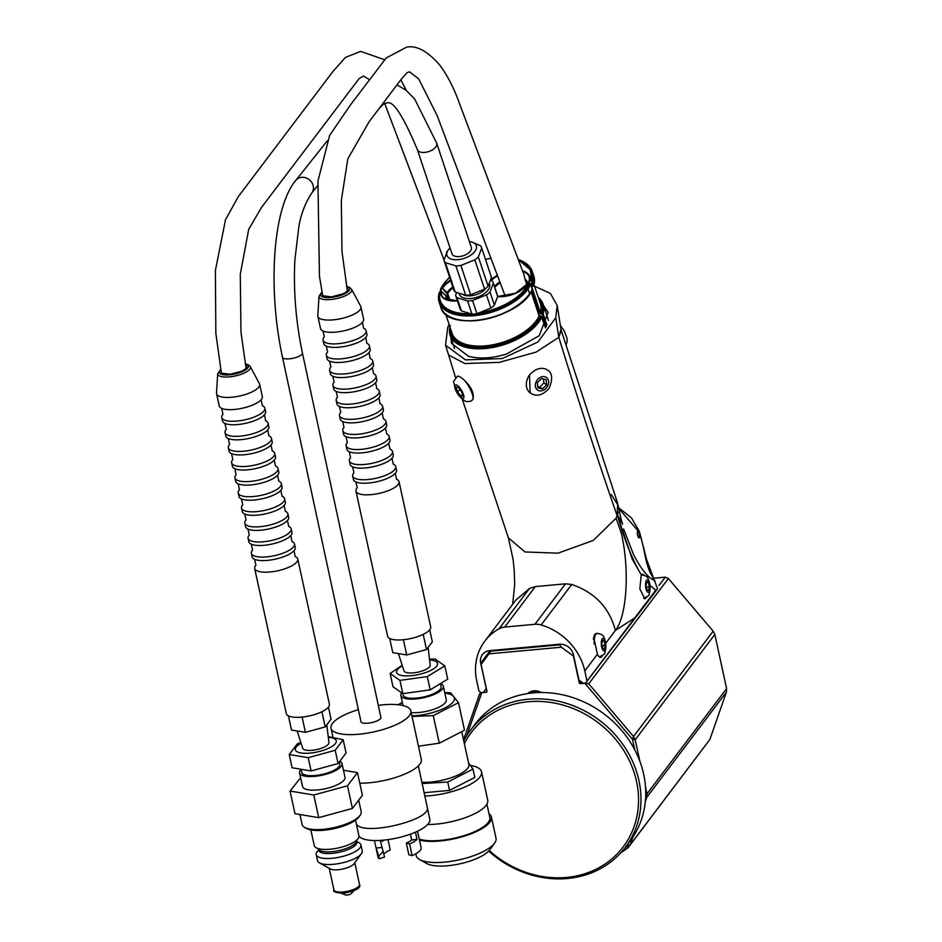 <?xml version="1.0" encoding="UTF-8"?>
<svg xmlns="http://www.w3.org/2000/svg" width="942" height="942" viewBox="0 0 942 942"><rect width="100%" height="100%" fill="white"/><g stroke="black" fill="none" stroke-linecap="round" stroke-linejoin="round"><path stroke-width="1.41" d="M639.889 535.056L638.853 531.771L637.581 531.147L637.216 533.725L638.123 536.94L639.359 537.823L639.889 535.056C645.199 548.774 644.846 566.201 653.348 577.858L652.594 578.2M637.793 531.053A3.485 1.166 -95.2 0 1 639.182 533.926A3.485 1.166 -95.2 0 1 638.747 537.776M618.105 512.271L617.387 515.003L632.235 559.148L641.278 574.926L642.562 574.149L644.622 575.456M621.461 533.725C629.786 570.181 626.842 616.527 615.397 630.457L634.884 617.799L655.773 590.187L650.051 585.524L656.233 590.481L657.575 588.691L653.348 577.858M657.127 589.292L656.244 590.481M655.856 591.034L585.571 683.08L587.007 681.101L584.794 670.928A57.615 50.927 -142.9 0 0 541.144 624.946A16.344 14.436 -142.9 0 0 534.903 624.299L504.712 627.078A16.344 14.436 -142.9 0 0 499.001 628.82A57.615 50.927 -142.9 0 0 484.812 641.137A57.615 50.927 -142.9 0 0 476.723 680.854L478.936 691.028L481.174 692.676L483.328 692.476L486.225 688.508L480.691 663.156A12.423 10.974 37.1 0 1 482.434 654.596A12.423 10.974 37.1 0 1 489.84 650.616L559.265 644.234A12.423 10.974 37.1 0 1 573.407 654.631L578.941 679.994L583.404 683.28L585.571 683.08M638.853 531.771L618.776 508.492M611.252 494.526L618.164 505.383C621.473 522.363 622.132 522.127 622.615 524.164L617.422 514.897M490.405 280.186L491.924 280.657A19.853 10.527 161.6 0 1 493.314 282.918A19.853 10.527 161.6 0 1 493.373 283.118L489.993 291.961A19.853 10.527 161.6 0 1 486.472 294.893L472.543 300.486A19.853 10.527 161.6 0 1 467.573 300.957L457.035 297.696A19.853 10.527 161.6 0 1 455.634 295.435A19.853 10.527 161.6 0 1 455.575 295.235L456.646 292.444M472.543 300.486L476.935 313.686A19.853 10.527 161.6 0 1 471.954 314.157L467.573 300.957M457.035 297.696L461.415 310.895L471.954 314.157M476.935 313.686L490.864 308.105L486.472 294.893M446.861 299.756A18.663 9.891 161.6 0 1 445.99 295.753L441.445 291.549A21.89 11.598 -18.4 0 0 444.353 298.437A21.89 11.598 -18.4 0 0 457.447 300.887A22.455 11.905 161.6 0 1 440.809 291.384L439.266 292.467A48.819 25.881 -18.4 0 0 474.615 315.146A48.819 25.881 -18.4 0 0 530.629 283.801L529.404 283.083M461.415 310.895A19.853 10.527 161.6 0 1 460.026 308.635A19.853 10.527 161.6 0 1 459.955 308.434L455.704 295.635M489.993 291.961L494.373 305.161L497.647 296.636L493.373 283.118M494.373 305.161A19.853 10.527 161.6 0 1 490.864 308.105M540.237 315.911L539.118 315.982A46.57 24.68 161.6 0 1 493.478 344.654A46.57 24.68 161.6 0 1 452.007 333.138L445.696 314.145M541.45 316.606L540.425 316.006A47.901 25.387 161.6 0 1 488.074 346.444A47.901 25.387 161.6 0 1 450.182 327.639M450.853 337.424L451.489 343.3L468.374 356.241C479.454 359.137 492.16 358.407 506.49 354.039L539.213 335.729L548.138 312.403L543.475 305.467M534.55 286.18L550.328 293.374L557.193 305.432L555.733 317.76L537.988 341.958L502.251 358.549L465.525 359.903L445.566 345.219L447.662 327.686L449.087 324.342M555.733 317.76L558.818 337.295L560.961 329.253L561.255 330.454L558.818 337.295L536.21 352.072L499.295 362.376L464.889 363.541L448.616 355.016L445.566 345.219M561.255 330.442L617.669 503.322L617.14 515.71M512.672 604.293L514.685 584.77L514.226 570.299L513.025 559.124L508.409 537.894L525.012 551.953L558.017 553.166L593.26 540.425L616.092 518.171M646.718 597.134L644.834 598.818L639.818 588.915L641.278 574.938C632.07 559.101 624.11 539.13 617.387 515.003L616.103 518.147L621.367 533.419M530.122 392.849L529.522 374.94C534.974 369.052 540.437 367.121 545.913 369.134L546.666 369.582M456.894 376.988C457.506 375.21 460.061 376.364 464.571 380.45C471.341 386.997 474.167 393.214 473.049 399.125L471.224 401.08M587.007 681.101L634.884 617.799M602.456 655.644A12.423 4.168 -95.2 0 1 600.584 657.375A12.423 4.168 -95.2 0 1 597.416 654.231L593.731 637.345A11.763 3.945 -95.2 0 1 596.227 633.495L597.146 633.413A11.763 3.945 -95.2 0 0 594.649 637.263A11.763 3.945 -95.2 0 0 594.19 644.092M596.675 633.448L597.864 633.389M605.706 643.28L615.397 630.457C609.38 607.731 594.826 592.412 571.747 584.476L565.518 583.828L535.327 586.607L529.604 588.35L515.804 600.195M593.413 639.241A11.763 3.945 -95.2 0 1 593.731 637.345M655.773 590.187L655.137 591.105M486.331 688.508L483.328 692.476M659.035 585.453L665.276 577.187L653.442 578.282M634.826 749.973L632.506 739.352L584.805 683.233L580.378 683.645A0.977 0.871 37.1 0 1 579.259 682.82L573.419 656.068L561.373 647.213L488.886 653.866L481.103 664.546L486.943 691.31A0.977 0.871 37.1 0 1 486.213 692.299L481.774 692.7L466.761 735.69M584.805 683.233L588.75 683.798L633.53 736.479L713.165 631.199L668.384 578.506L588.75 683.798M463.546 739.882L479.631 693.818L481.774 692.7M624.793 848.047A120.576 106.576 -142.9 0 0 627.431 846.034L628.385 843.302M541.45 692.535A12.34 10.904 -142.9 0 0 527.65 693.583M488.886 653.866L491.406 650.463M490.888 651.158L559.701 644.834L560.196 644.187M559.701 644.834L561.373 647.213M668.384 578.506L665.276 577.187M479.631 693.818L480.738 692.358M633.53 736.479L632.506 739.352L635.191 739.776L633.53 736.479M645.529 787.182L646.989 793.87L726.612 688.578L714.825 634.484L635.191 739.776L639.912 761.419M714.825 634.484L713.165 631.199M632.942 837.002L630.222 844.797L709.856 739.517L726.435 692.04L646.801 797.332L646.989 793.87L645.717 795.213M726.435 692.04L726.612 688.578M645.67 796.602L646.801 797.332L645.329 801.548M630.222 844.797L627.431 846.034L628.184 847.612L630.222 844.797M709.856 739.517L628.184 847.612A122.542 108.306 37.1 0 1 620.884 852.71M540.06 315.747L539.142 315.841M540.331 315.947L539.954 315.876A47.441 25.151 -18.4 0 1 489.11 345.879A47.441 25.151 -18.4 0 1 450.5 328.581M530.476 283.813L530.923 284.154A49.019 25.987 161.6 0 1 482.905 314.428A49.019 25.987 161.6 0 1 439.184 302.311L440.774 307.092A49.019 25.987 -18.4 0 0 484.494 319.197A49.019 25.987 -18.4 0 0 532.513 288.935L530.523 283.742M440.597 291.573L439.313 292.385M441.268 291.443L440.279 291.431A47.441 25.151 -18.4 0 0 470.505 313.71M446.426 296.318L447.697 300.051L445.978 295.635L441.433 291.431L440.526 289.17L441.15 288.346L441.551 289.076L440.456 289.724L440.962 291.255M534.079 284.778L540.39 303.771A46.57 24.68 161.6 0 1 540.39 312.673L542.804 313.368L542.345 314.181L539.79 313.662L532.018 290.242M538.565 298.284A47.901 25.387 161.6 0 1 541.685 312.709L541.226 313.521L541.203 312.614A47.441 25.151 -18.4 0 0 538.871 299.215M540.378 312.697L539.79 313.662M531.688 286.227L533.773 285.626L531.783 286.498M522.527 270.825A22.455 11.905 161.6 0 1 529.745 279.798L529.769 280.704L532.195 280.857L533.773 285.626A49.019 25.987 -18.4 0 0 533.808 276.183L533.784 285.897A0.659 0.659 0 0 1 533.219 286.368L531.418 281.317L532.195 280.857A49.019 25.987 161.6 0 0 532.218 271.402L518.3 259.603A48.819 25.881 -18.4 0 1 531.889 280.504L530.77 279.845L530.311 280.657L530.77 279.845A47.901 25.387 161.6 0 0 518.324 259.674M518.418 259.933A47.441 25.151 -18.4 0 1 530.275 279.75L529.286 280.151A21.89 11.598 -18.4 0 0 522.81 271.567M529.063 282.894L529.286 280.151L528.368 283.012M450.547 280.127A22.455 11.905 161.6 0 0 442.057 288.122L442.658 288.37L441.551 289.076L442.057 288.122L446.626 293.233L447.203 292.585L447.697 293.362L446.626 293.233M450.747 280.704A21.89 11.598 -18.4 0 0 442.658 288.37L447.203 292.585A18.663 9.891 161.6 0 1 452.831 286.992M545.924 327.098L545.124 326.686M245.532 365.26A13.07 4.251 167.7 0 1 246.58 366.497A13.07 4.251 167.7 0 1 241.293 371.36L230.036 374.268L221.841 373.15A13.07 4.251 167.7 0 1 221.04 372.066A13.07 4.251 167.7 0 1 221.087 371.278M217.72 373.68L216.507 393.026A22.055 7.183 -12.3 0 0 216.554 393.697A22.055 7.183 -12.3 0 0 231.885 397.23A22.055 7.183 -12.3 0 0 259.662 384.301A22.055 7.183 -12.3 0 0 259.427 383.677L250.266 366.591A16.732 5.452 167.7 0 1 229.389 376.871A16.732 5.452 167.7 0 1 217.72 373.68L220.711 369.299M259.662 384.301L262.323 396.523A22.055 7.183 167.7 0 1 261.028 399.844A22.055 7.183 167.7 0 1 234.546 409.452A22.055 7.183 167.7 0 1 221.782 408.404A22.055 7.183 167.7 0 1 219.227 405.92L216.554 393.697M221.664 408.345L222.96 414.303A22.055 7.183 -12.3 0 0 221.747 417.518A22.055 7.183 -12.3 0 0 237.078 421.05A22.055 7.183 -12.3 0 0 264.855 408.122A22.055 7.183 -12.3 0 0 262.394 405.684L262.3 405.637M264.855 408.122L265.62 411.619A22.055 7.183 167.7 0 1 264.325 414.939A22.055 7.183 167.7 0 1 245.591 423.335A22.055 7.183 167.7 0 1 225.079 423.488A22.055 7.183 167.7 0 1 222.512 421.015L221.747 417.518M224.95 423.429L226.245 429.399A22.055 7.183 -12.3 0 0 225.044 432.613A22.055 7.183 -12.3 0 0 240.375 436.134A22.055 7.183 -12.3 0 0 268.14 423.217A22.055 7.183 -12.3 0 0 265.691 420.78L265.585 420.733M268.14 423.217L268.906 426.714A22.055 7.183 167.7 0 1 267.61 430.035A22.055 7.183 167.7 0 1 248.888 438.419A22.055 7.183 167.7 0 1 228.364 438.583A22.055 7.183 167.7 0 1 225.809 436.111L225.044 432.613M229.554 444.471A22.055 7.183 -12.3 0 0 228.329 447.709A22.055 7.183 -12.3 0 0 243.66 451.23A22.055 7.183 -12.3 0 0 271.437 438.301A22.055 7.183 -12.3 0 0 268.976 435.875M271.437 438.301L272.203 441.798A22.055 7.183 167.7 0 1 270.907 445.119A22.055 7.183 167.7 0 1 252.173 453.514A22.055 7.183 167.7 0 1 231.661 453.679A22.055 7.183 167.7 0 1 229.094 451.194L228.329 447.709M231.532 453.62L232.827 459.578A22.055 7.183 -12.3 0 0 231.626 462.793A22.055 7.183 -12.3 0 0 246.957 466.325A22.055 7.183 -12.3 0 0 274.723 453.396A22.055 7.183 -12.3 0 0 272.273 450.959L272.167 450.924M274.723 453.396L275.488 456.894A22.055 7.183 167.7 0 1 274.193 460.214A22.055 7.183 167.7 0 1 255.47 468.61A22.055 7.183 167.7 0 1 234.947 468.775A22.055 7.183 167.7 0 1 232.391 466.29L231.626 462.793M234.829 468.716L236.124 474.674A22.055 7.183 -12.3 0 0 234.911 477.888A22.055 7.183 -12.3 0 0 250.242 481.421A22.055 7.183 -12.3 0 0 278.02 468.492A22.055 7.183 -12.3 0 0 275.559 466.055M278.02 468.492L278.785 471.989A22.055 7.183 167.7 0 1 277.49 475.31A22.055 7.183 167.7 0 1 258.756 483.705A22.055 7.183 167.7 0 1 238.244 483.87A22.055 7.183 167.7 0 1 235.677 481.386L234.911 477.888M239.433 489.746A22.055 7.183 -12.3 0 0 238.208 492.984A22.055 7.183 -12.3 0 0 253.539 496.516A22.055 7.183 -12.3 0 0 281.305 483.587A22.055 7.183 -12.3 0 0 278.856 481.15M281.305 483.587L282.07 487.085A22.055 7.183 167.7 0 1 280.775 490.405A22.055 7.183 167.7 0 1 262.053 498.801A22.055 7.183 167.7 0 1 241.529 498.966A22.055 7.183 167.7 0 1 238.974 496.481L238.208 492.984M242.718 504.841A22.055 7.183 -12.3 0 0 241.493 508.079A22.055 7.183 -12.3 0 0 256.825 511.612A22.055 7.183 -12.3 0 0 284.602 498.683A22.055 7.183 -12.3 0 0 282.141 496.246M284.602 498.683L285.367 502.18A22.055 7.183 167.7 0 1 284.072 505.501A22.055 7.183 167.7 0 1 265.338 513.896A22.055 7.183 167.7 0 1 244.826 514.061A22.055 7.183 167.7 0 1 242.259 511.577L241.493 508.079M246.015 519.937A22.055 7.183 -12.3 0 0 244.79 523.175A22.055 7.183 -12.3 0 0 260.122 526.708A22.055 7.183 -12.3 0 0 287.887 513.779A22.055 7.183 -12.3 0 0 285.438 511.341M287.887 513.779L288.652 517.276A22.055 7.183 167.7 0 1 287.357 520.596A22.055 7.183 167.7 0 1 268.635 528.992A22.055 7.183 167.7 0 1 248.111 529.145A22.055 7.183 167.7 0 1 245.556 526.672L244.79 523.175M247.981 529.086L249.289 535.056A22.055 7.183 -12.3 0 0 248.076 538.271A22.055 7.183 -12.3 0 0 263.407 541.791A22.055 7.183 -12.3 0 0 291.184 528.874A22.055 7.183 -12.3 0 0 288.723 526.437L288.617 526.39M291.184 528.874L291.949 532.36A22.055 7.183 167.7 0 1 290.654 535.692A22.055 7.183 167.7 0 1 271.92 544.076A22.055 7.183 167.7 0 1 251.408 544.24A22.055 7.183 167.7 0 1 248.841 541.768L248.076 538.271M251.279 544.182L252.574 550.14A22.055 7.183 -12.3 0 0 251.373 553.366A22.055 7.183 -12.3 0 0 266.704 556.887A22.055 7.183 -12.3 0 0 294.469 543.958A22.055 7.183 -12.3 0 0 292.02 541.532L291.914 541.485M294.469 543.958L295.235 547.455A22.055 7.183 167.7 0 1 293.939 550.776A22.055 7.183 167.7 0 1 275.217 559.171A22.055 7.183 167.7 0 1 254.693 559.336A22.055 7.183 167.7 0 1 252.138 556.852L251.373 553.366M255.883 565.212A22.055 7.183 -12.3 0 0 254.658 568.45A22.055 7.183 -12.3 0 0 269.989 571.982A22.055 7.183 -12.3 0 0 297.766 559.053A22.055 7.183 -12.3 0 0 295.305 556.616M297.766 559.053L329.406 704.192A22.055 7.183 167.7 0 1 328.546 706.995A22.055 7.183 167.7 0 1 301.64 717.121A22.055 7.183 167.7 0 1 286.309 713.589L254.658 568.45M523.752 274.087L526.802 285.167M346.809 287.899A13.07 4.251 167.7 0 1 347.869 289.147A13.07 4.251 167.7 0 1 342.806 293.904L331.325 296.918L323.035 295.717A13.07 4.251 167.7 0 1 322.329 294.705A13.07 4.251 167.7 0 1 322.364 293.939M529.616 293.739L526.872 285.379M319.008 296.33L317.795 315.676A22.055 7.183 -12.3 0 0 317.854 316.335A22.055 7.183 -12.3 0 0 333.174 319.868A22.055 7.183 -12.3 0 0 360.951 306.939A22.055 7.183 -12.3 0 0 360.715 306.315L351.566 289.229A16.732 5.452 167.7 0 1 330.677 299.509A16.732 5.452 167.7 0 1 319.008 296.33L321.999 291.949M360.951 306.939L363.612 319.161A22.055 7.183 167.7 0 1 362.317 322.482A22.055 7.183 167.7 0 1 335.847 332.09A22.055 7.183 167.7 0 1 323.071 331.042A22.055 7.183 167.7 0 1 320.515 328.558L317.854 316.335M324.26 336.918A22.055 7.183 -12.3 0 0 323.047 340.156A22.055 7.183 -12.3 0 0 338.366 343.689A22.055 7.183 -12.3 0 0 366.144 330.76A22.055 7.183 -12.3 0 0 363.683 328.322M366.144 330.76L366.909 334.257A22.055 7.183 167.7 0 1 365.614 337.577A22.055 7.183 167.7 0 1 339.132 347.186A22.055 7.183 167.7 0 1 326.368 346.138A22.055 7.183 167.7 0 1 323.801 343.653L323.047 340.156M327.557 352.014A22.055 7.183 -12.3 0 0 326.332 355.252A22.055 7.183 -12.3 0 0 341.663 358.784A22.055 7.183 -12.3 0 0 369.441 345.855A22.055 7.183 -12.3 0 0 366.98 343.418M369.441 345.855L370.194 349.352A22.055 7.183 167.7 0 1 368.899 352.673A22.055 7.183 167.7 0 1 342.429 362.281A22.055 7.183 167.7 0 1 329.653 361.233A22.055 7.183 167.7 0 1 327.098 358.749L326.332 355.252M330.842 367.109A22.055 7.183 -12.3 0 0 329.629 370.347A22.055 7.183 -12.3 0 0 344.949 373.88A22.055 7.183 -12.3 0 0 372.726 360.951A22.055 7.183 -12.3 0 0 370.265 358.513M372.726 360.951L373.491 364.448A22.055 7.183 167.7 0 1 372.196 367.769A22.055 7.183 167.7 0 1 345.714 377.365A22.055 7.183 167.7 0 1 332.95 376.317A22.055 7.183 167.7 0 1 330.383 373.844L329.629 370.347M332.82 376.258L334.127 382.228A22.055 7.183 -12.3 0 0 332.915 385.443A22.055 7.183 -12.3 0 0 348.246 388.964A22.055 7.183 -12.3 0 0 376.011 376.046A22.055 7.183 -12.3 0 0 373.562 373.609L372.278 367.663M376.011 376.046L376.776 379.544A22.055 7.183 167.7 0 1 375.481 382.864A22.055 7.183 167.7 0 1 349.011 392.461A22.055 7.183 167.7 0 1 336.235 391.413A22.055 7.183 167.7 0 1 333.68 388.94L332.915 385.443M337.424 397.3A22.055 7.183 -12.3 0 0 336.212 400.538A22.055 7.183 -12.3 0 0 351.531 404.059A22.055 7.183 -12.3 0 0 379.308 391.13A22.055 7.183 -12.3 0 0 376.847 388.705L375.575 382.758M379.308 391.13L380.073 394.627A22.055 7.183 167.7 0 1 378.778 397.948A22.055 7.183 167.7 0 1 352.296 407.556A22.055 7.183 167.7 0 1 339.532 406.508A22.055 7.183 167.7 0 1 336.965 404.024L336.212 400.538M340.721 412.384A22.055 7.183 -12.3 0 0 339.497 415.622A22.055 7.183 -12.3 0 0 354.828 419.155A22.055 7.183 -12.3 0 0 382.593 406.226A22.055 7.183 -12.3 0 0 380.144 403.788M382.593 406.226L383.359 409.723A22.055 7.183 167.7 0 1 382.063 413.043A22.055 7.183 167.7 0 1 355.593 422.652A22.055 7.183 167.7 0 1 342.817 421.604A22.055 7.183 167.7 0 1 340.262 419.119L339.497 415.622M342.7 421.545L343.995 427.503A22.055 7.183 -12.3 0 0 342.794 430.718A22.055 7.183 -12.3 0 0 358.113 434.25A22.055 7.183 -12.3 0 0 385.89 421.321A22.055 7.183 -12.3 0 0 383.429 418.884L382.158 412.937M385.89 421.321L386.656 424.818A22.055 7.183 167.7 0 1 385.36 428.139A22.055 7.183 167.7 0 1 358.878 437.747A22.055 7.183 167.7 0 1 346.114 436.699A22.055 7.183 167.7 0 1 343.547 434.215L342.794 430.718M347.304 442.575A22.055 7.183 -12.3 0 0 346.079 445.813A22.055 7.183 -12.3 0 0 361.41 449.346A22.055 7.183 -12.3 0 0 389.176 436.417A22.055 7.183 -12.3 0 0 386.726 433.979L385.443 428.033M389.176 436.417L389.941 439.914A22.055 7.183 167.7 0 1 388.646 443.235A22.055 7.183 167.7 0 1 362.175 452.843A22.055 7.183 167.7 0 1 349.4 451.795A22.055 7.183 167.7 0 1 346.844 449.31L346.079 445.813M349.282 451.736L350.577 457.694A22.055 7.183 -12.3 0 0 349.376 460.909A22.055 7.183 -12.3 0 0 364.695 464.441A22.055 7.183 -12.3 0 0 392.473 451.512A22.055 7.183 -12.3 0 0 390.012 449.075M392.473 451.512L393.238 455.01A22.055 7.183 167.7 0 1 391.943 458.33A22.055 7.183 167.7 0 1 365.461 467.938A22.055 7.183 167.7 0 1 352.697 466.891A22.055 7.183 167.7 0 1 350.13 464.406L349.376 460.909M353.886 472.766A22.055 7.183 -12.3 0 0 352.661 476.004A22.055 7.183 -12.3 0 0 367.992 479.537A22.055 7.183 -12.3 0 0 395.758 466.608A22.055 7.183 -12.3 0 0 393.309 464.171M395.758 466.608L396.523 470.105A22.055 7.183 167.7 0 1 395.228 473.426A22.055 7.183 167.7 0 1 368.746 483.022A22.055 7.183 167.7 0 1 355.982 481.974A22.055 7.183 167.7 0 1 353.427 479.502L352.661 476.004M357.171 487.862A22.055 7.183 -12.3 0 0 355.946 491.1A22.055 7.183 -12.3 0 0 371.278 494.621A22.055 7.183 -12.3 0 0 399.055 481.703A22.055 7.183 -12.3 0 0 396.594 479.266M399.055 481.703L430.694 626.842A22.055 7.183 167.7 0 1 429.835 629.633A22.055 7.183 167.7 0 1 402.929 639.759A22.055 7.183 167.7 0 1 387.598 636.239L355.946 491.1M389.705 638.499L392.79 652.653L406.72 654.973L426.502 649.556L432.354 641.82L429.729 629.774M426.502 649.556L423.193 634.378M406.72 654.973L403.388 639.724M302.099 717.074L305.432 732.334L291.49 730.015L288.405 715.861M305.432 732.334L325.214 726.918L321.905 711.74M325.214 726.918L331.066 719.17L328.44 707.136M648.367 582.439L649.321 586.795L648.638 590.493L647.013 589.833L646.059 585.477L646.742 581.779L648.367 582.439L646.589 582.603M646.4 587.054L649.321 586.795M604.116 640.937L605.07 645.294L604.387 649.003L602.762 648.343L601.808 643.987L602.491 640.289L604.116 640.937L602.338 641.102M602.15 645.564L605.07 645.294M528.109 693.512A12.046 10.645 37.1 0 1 541.297 692.535M539.271 692.558A11.386 10.068 -142.9 0 0 529.581 693.312M326.827 724.775L328.923 742.579A13.412 4.369 167.7 0 1 316.724 749.573A13.412 4.369 167.7 0 1 302.723 748.289L297.13 730.945M428.127 647.413L430.211 665.158A13.424 4.369 167.7 0 1 418.001 672.152A13.424 4.369 167.7 0 1 404 670.881L398.419 653.595M429.599 659.93A20.96 6.829 167.7 0 1 430.07 659.965A20.96 6.829 167.7 0 1 432.578 669.444A20.96 6.829 167.7 0 1 403.176 675.708A20.96 6.829 167.7 0 1 402.375 665.864M429.505 659.188L435.016 659.011L444.824 665.912L427.279 676.591L399.926 680.383L390.106 673.495L402.187 665.252M444.824 665.912L447.721 679.182L430.176 689.862L402.823 693.653L399.926 680.383M402.823 693.653L393.002 686.765L390.106 673.495M430.176 689.862L427.279 676.591M440.609 684.54L441.068 686.683A19.441 6.335 167.7 0 1 430.835 694.866A19.441 6.335 167.7 0 1 410.017 698.163A19.441 6.335 167.7 0 1 403.082 694.972L402.787 693.642M401.433 693.077A21.725 7.077 -12.3 0 0 400.845 695.455A21.725 7.077 -12.3 0 0 408.604 699.035A21.725 7.077 -12.3 0 0 431.872 695.337A21.725 7.077 -12.3 0 0 443.305 686.2A21.725 7.077 -12.3 0 0 441.374 684.033M411.218 712.588A21.725 7.077 -12.3 0 0 411.572 712.611A21.725 7.077 -12.3 0 0 434.827 708.926A21.725 7.077 -12.3 0 0 446.272 699.776L443.305 686.2M444.824 693.171A30.062 9.785 167.7 0 1 453.549 701.378A30.062 9.785 167.7 0 1 431.789 712.823A30.062 9.785 167.7 0 1 411.937 715.896M398.937 704.84A30.062 9.785 167.7 0 1 402.364 702.426M412.054 716.473L433.273 715.626L458.507 702.673L450.559 692.77L444.718 692.653M402.328 702.285L398.136 704.757M433.273 715.626L439.278 743.191L418.46 746.205M458.507 702.673L464.512 730.238L439.278 743.191M461.839 732.087L468.892 764.421A30.062 9.785 167.7 0 1 446.272 779.234A30.062 9.785 167.7 0 1 421.875 782.249M422.157 783.556L447.756 782.037L472.99 769.084L468.504 762.655M447.756 782.037L449.57 790.385L424.135 792.728M472.99 769.084L474.803 777.433L449.57 790.385M470.647 765.505A40.847 13.294 167.7 0 1 481.539 771.781A40.847 13.294 167.7 0 1 479.937 776.962A40.847 13.294 167.7 0 1 430.105 795.719A40.847 13.294 167.7 0 1 424.854 796.061M481.539 771.781L487.72 800.158A40.847 13.294 167.7 0 1 436.287 824.097A40.847 13.294 167.7 0 1 427.703 824.497M486.92 804.138L489.805 817.409A39.211 12.764 167.7 0 1 463.641 835.766A39.211 12.764 167.7 0 1 419.214 839.087M419.461 840.111A40.847 13.294 -12.3 0 0 439.973 840.994A40.847 13.294 -12.3 0 0 491.406 817.067A40.847 13.294 -12.3 0 0 489.016 813.77M415.811 853.817L416.199 855.595A40.847 13.294 -12.3 0 0 419.614 859.54A40.847 13.294 -12.3 0 0 444.577 862.13A40.847 13.294 -12.3 0 0 494.55 843.196A40.847 13.294 -12.3 0 0 496.01 838.192L491.406 817.067M494.55 843.196L489.71 849.825A34.312 11.174 167.7 0 1 447.744 865.733A34.312 11.174 167.7 0 1 426.761 863.555L419.614 859.54M328.311 737.351A20.96 6.829 167.7 0 1 334.069 744.934A20.96 6.829 167.7 0 1 309.883 753.117A20.96 6.829 167.7 0 1 301.11 743.285M328.228 736.632L343.171 739.729L335.187 750.279L308.211 757.674L289.218 754.507L297.201 743.956L300.851 742.496M335.187 750.279L338.084 763.55L346.067 752.999L343.171 739.729M338.084 763.55L311.107 770.945L308.211 757.674M311.107 770.945L292.102 767.777L289.218 754.507M339.426 762.396L339.791 764.103A19.441 6.335 167.7 0 1 322.152 774.43A19.441 6.335 167.7 0 1 301.805 772.381L301.334 770.215M300.463 770.061A21.725 7.077 -12.3 0 0 299.568 772.876A21.725 7.077 -12.3 0 0 322.305 775.16A21.725 7.077 -12.3 0 0 342.028 763.609A21.725 7.077 -12.3 0 0 340.274 761.56M299.568 772.876L302.535 786.452A21.725 7.077 -12.3 0 0 325.273 788.737A21.725 7.077 -12.3 0 0 344.996 777.197L342.028 763.609M300.628 777.715L290.054 791.056L313.792 795.013L347.492 785.781L357.465 772.593L343.477 770.262M357.465 772.593L362.399 795.236L352.426 808.424L318.726 817.656L294.987 813.7L290.054 791.056M299.956 814.524L302.123 824.497A30.226 9.844 -12.3 0 0 304.655 827.406A30.226 9.844 -12.3 0 0 333.751 827.665A30.226 9.844 -12.3 0 0 360.103 815.313A30.226 9.844 -12.3 0 0 361.186 811.615L358.69 800.147M318.726 817.656L313.792 795.013M352.426 808.424L347.492 785.781M360.103 815.313L358.902 816.973A28.59 9.314 167.7 0 1 333.974 828.654A28.59 9.314 167.7 0 1 306.444 828.418L304.655 827.406M310.825 829.89L314.251 845.563A22.879 7.442 -12.3 0 0 338.178 847.965A22.879 7.442 -12.3 0 0 358.949 835.825L355.523 820.152M318.596 850.179A22.879 7.442 -12.3 0 0 317.113 851.721A22.879 7.442 -12.3 0 0 316.218 854.618A22.879 7.442 -12.3 0 0 340.156 857.032A22.879 7.442 -12.3 0 0 360.916 844.88A22.879 7.442 -12.3 0 0 356.912 841.83L356.571 840.264A19.605 6.382 167.7 0 1 355.793 842.701A19.605 6.382 167.7 0 1 335.364 851.262A19.605 6.382 167.7 0 1 318.255 848.624L318.608 850.226A19.605 6.382 -12.3 0 0 335.646 852.946A19.605 6.382 -12.3 0 0 356.158 844.362A19.605 6.382 -12.3 0 0 356.924 841.877L356.971 842.301M316.218 854.618L317.536 860.658A22.879 7.442 -12.3 0 0 319.456 862.872A22.879 7.442 -12.3 0 0 341.475 863.06A22.879 7.442 -12.3 0 0 361.41 853.723A22.879 7.442 -12.3 0 0 362.234 850.92L360.916 844.88M319.456 862.872L330.183 868.889A13.07 4.251 -12.3 0 0 342.77 869.007A13.07 4.251 -12.3 0 0 354.168 863.661L361.41 853.723M341.616 893.369L345.396 894.9A3.273 1.06 -12.3 0 0 348.41 894.865A3.273 1.06 -12.3 0 0 351.154 893.64L353.957 890.685M537.352 382.676L537.823 387.88L542.427 388.975L546.584 384.866L546.125 379.65L541.509 378.554L537.352 382.676M546.584 384.866L543.875 382.935L543.44 379.014M542.427 388.975L539.766 387.08L543.875 382.935M537.694 386.538L539.766 387.08M456.152 387.115L457.435 391.554L460.791 396.029L462.875 396.076L461.592 391.637L458.224 387.162L456.152 387.115M460.791 396.029L462.557 394.981M457.435 391.554L460.261 389.858M625.288 847.4L630.033 841.124A97.05 85.781 -142.9 0 0 629.656 741.154A97.05 85.781 -142.9 0 0 533.078 692.923A97.05 85.781 -142.9 0 0 475.227 724.033L470.482 730.309A97.05 85.781 37.1 0 1 528.332 699.199A97.05 85.781 37.1 0 1 624.911 747.43A97.05 85.781 37.1 0 1 625.288 847.4A97.05 85.781 37.1 0 1 488.663 851.085M463.758 740.907A97.05 85.781 37.1 0 1 470.482 730.309M489.204 850.473A95.095 84.05 -142.9 0 0 635.944 820.517A95.095 84.05 -142.9 0 0 528.179 701.743A95.095 84.05 -142.9 0 0 464.371 743.662M491.347 276.995A19.853 10.527 161.6 0 1 491.418 277.195A19.853 10.527 161.6 0 1 491.477 277.395L488.097 286.238A19.853 10.527 161.6 0 1 484.577 289.182L470.647 294.764A19.853 10.527 161.6 0 1 465.666 295.235L455.127 291.973A19.853 10.527 161.6 0 1 453.738 289.712A19.853 10.527 161.6 0 1 453.679 289.512L444.071 260.593M455.127 291.973L445.389 262.653A19.853 10.527 161.6 0 1 444 260.392A19.853 10.527 161.6 0 1 443.929 260.192L447.32 251.337M450.041 247.958A15.437 8.184 -18.4 0 0 448.604 249.524A15.437 8.184 -18.4 0 0 453.573 259.592A15.437 8.184 -18.4 0 0 473.52 252.962A15.437 8.184 -18.4 0 0 471.483 241.929A15.437 8.184 -18.4 0 0 469.387 241.529M445.389 262.653L455.928 265.915L465.666 295.235M470.647 294.764L460.909 265.444A19.853 10.527 161.6 0 1 455.928 265.915M460.909 265.444L474.827 259.862L484.577 289.182M488.097 286.238L478.348 256.919A19.853 10.527 161.6 0 1 474.827 259.862M478.348 256.919L481.739 248.076L491.477 277.395M471.483 241.929L480.279 245.615A19.853 10.527 161.6 0 1 481.668 247.876A19.853 10.527 161.6 0 1 481.739 248.076M436.723 143.208A10.197 5.405 -18.4 0 1 428.751 151.556A10.197 5.405 -18.4 0 1 417.377 149.637L451.983 253.798A10.197 5.405 -18.4 0 0 459.366 256.565A10.197 5.405 -18.4 0 0 471.33 247.369L436.723 143.208L414.715 99.087L406.12 90.326L397.018 84.839M368.016 723.185A10.197 3.167 167.8 0 1 360.963 721.666L282.494 357.312C267.94 290.277 272.12 208.994 295.717 180.464A10.197 9.055 -141.4 0 1 309.329 179.734A10.197 9.055 -141.4 0 1 311.661 193.181C305.173 203.131 300.91 214.317 298.85 226.751L294.858 260.086C293.362 290.948 295.894 321.928 302.429 353.014L380.898 717.38A10.197 3.167 167.8 0 1 368.016 723.185M378.307 705.358A40.847 12.693 167.8 0 1 410.865 710.927A40.847 12.693 167.8 0 1 373.597 731.934A40.847 12.693 167.8 0 1 330.995 728.119A40.847 12.693 167.8 0 1 332.656 723.162A40.847 12.693 167.8 0 1 358.372 709.656M410.865 710.927L421.321 759.511A40.847 12.693 167.8 0 1 401.751 775.313A40.847 12.693 167.8 0 1 359.773 783.191M356.488 824.097C363.306 836.508 432.378 819.964 427.173 807.176L429.823 819.316A36.561 11.363 167.8 0 1 398.913 837.568A36.561 11.363 167.8 0 1 358.996 836.155M410.418 834.165L411.666 839.934A16.344 5.075 167.8 0 1 406.32 843.09L409.582 843.938A22.055 6.853 167.8 0 0 417.047 839.428L411.666 839.934M415.481 832.163L417.047 839.428M419.425 839.911L421.098 847.718A22.055 6.853 167.8 0 1 412.101 855.619L408.84 854.783L406.32 843.09M412.101 855.619L409.582 843.938M419.437 839.97L417.53 831.233M382.134 840.252L382.381 841.418A16.344 5.075 167.8 0 1 384.171 840.076M383.936 854.229A16.344 5.075 167.8 0 1 390.235 849.943L388.01 839.616M376.294 849.201L377.978 857.008A22.055 6.853 167.8 0 0 379.296 858.739L384.548 857.079L380.285 840.382M379.296 858.739L378.755 856.184L383.3 851.297M378.755 856.184L376.07 848.036L381.816 847.494M376.07 848.036L374.445 840.511M462.416 294.222A13.965 7.406 -18.4 0 0 474.25 295.211A13.965 7.406 -18.4 0 0 485.789 288.523A13.965 7.406 -18.4 0 0 486.178 287.981M489.216 283.306A15.932 8.443 161.6 0 1 487.968 290.23A15.932 8.443 161.6 0 1 471.118 298.496A15.932 8.443 161.6 0 1 459.154 293.221M478.842 312.921A47.441 25.151 -18.4 0 0 529.039 283.012L529.51 283.142A47.901 25.387 161.6 0 1 477.241 313.556M471.695 314.075A47.901 25.387 161.6 0 1 439.89 291.643M532.089 289.5L530.947 283.989A0.659 0.659 0 0 0 530.652 283.636L529.545 282.977A0.659 0.659 0 0 0 529.145 282.883L528.497 283.059A22.455 11.905 161.6 0 1 497.647 296.636M439.266 292.467L439.184 302.311A49.019 25.987 161.6 0 1 438.678 295.199M528.521 295.235A48.36 25.634 161.6 0 1 456.399 319.197M539.118 315.982L531.111 291.843M449.852 326.65A48.819 25.881 -18.4 0 0 486.602 347.904A48.819 25.881 -18.4 0 0 541.544 316.665L541.85 317.03A49.019 25.987 161.6 0 1 493.832 347.292A49.019 25.987 161.6 0 1 450.111 335.175A49.019 25.987 161.6 0 1 449.605 328.063M545.465 327.898L541.862 316.853A0.659 0.659 0 0 0 541.579 316.5L540.461 315.841A0.659 0.659 0 0 0 539.954 315.77M558.818 337.295C577.611 398.407 597.051 457.883 617.128 515.721M597.416 654.231L584.794 670.928M571.747 584.476L541.144 624.946M499.001 628.82L529.604 588.35M480.691 663.156L490.205 650.581M534.903 624.299L565.518 583.828M535.327 586.607L504.712 627.078M581.638 681.973L580.378 683.645M486.213 692.299L486.943 691.334M579.259 682.82L580.519 681.16M445.978 295.635L446.496 296.506A18.393 9.75 -18.4 0 0 446.696 299.12A18.393 9.75 -18.4 0 0 446.979 299.803M440.774 307.092C446.732 333.444 521.185 318.537 532.501 289.253A0.659 0.659 0 0 0 532.536 288.77L532.418 288.641M541.391 316.677L545.512 327.828M528.745 283.036L528.615 282.93A0.659 0.659 0 0 0 528.109 283.259L529.31 283.047M497.694 296.495L515.462 293.268L528.073 283.33A21.89 11.598 -18.4 0 1 497.682 296.53M440.526 291.408L440.397 291.302A0.659 0.659 0 0 0 439.89 291.62M546.36 326.285L542.345 314.181L543.11 313.721L546.913 325.155M538.235 297.283A48.819 25.881 -18.4 0 1 542.804 313.368L543.11 313.721A49.019 25.987 161.6 0 0 543.134 304.278L538.212 297.225M532.548 289.088L540.39 312.673M533.09 286.262L531.759 286.392M449.675 277.478A47.441 25.151 -18.4 0 0 441.527 288.17L441.15 288.346A47.901 25.387 161.6 0 1 444.848 282.459A47.901 25.387 161.6 0 1 449.617 277.325L444.318 283.142A48.819 25.881 -18.4 0 0 440.526 289.17L440.491 289.241A0.659 0.659 0 0 0 440.456 289.724L444.318 283.142A48.819 25.881 -18.4 0 1 444.589 282.8M485.483 259.356A47.901 25.387 161.6 0 1 490.959 258.285L485.483 259.344M490.982 258.367A47.441 25.151 -18.4 0 0 485.519 259.439M441.044 291.255L440.573 289.853M528.368 265.397A49.019 25.987 161.6 0 1 532.218 271.402L533.808 276.183M539.283 298.273A49.019 25.987 161.6 0 1 543.134 304.278L548.491 320.398M449.204 300.451L446.967 293.739M453.149 287.934A18.393 9.75 -18.4 0 0 447.697 293.362L450.123 300.628M220.781 369.629A14.836 4.828 -12.3 0 0 225.491 374.94A14.836 4.828 -12.3 0 0 244.331 370.642A14.836 4.828 -12.3 0 0 245.309 364.036M524.918 279.091A18.663 9.891 161.6 0 1 527.803 283.766M527.732 283.872A18.393 9.75 -18.4 0 0 527.544 283.153A18.393 9.75 -18.4 0 0 525.118 280.104M322.058 292.279A14.836 4.828 -12.3 0 0 326.803 297.578A14.836 4.828 -12.3 0 0 345.632 293.28A14.836 4.828 -12.3 0 0 346.585 286.674M500.214 282.835A18.393 9.75 -18.4 0 0 494.797 287.381M494.468 286.392A18.663 9.891 161.6 0 1 499.872 281.929M497.564 275.818A21.89 11.598 -18.4 0 0 491.347 280.469M490.676 280.269A22.455 11.905 161.6 0 1 497.352 275.264M648.579 581.261A6.205 2.084 84.8 0 0 645.541 585.276A6.205 2.084 84.8 0 0 648.944 591.87A6.205 2.084 84.8 0 0 648.579 581.261M599.3 656.833A11.763 3.945 -95.2 0 1 599.194 656.845L599.3 656.833C603.657 654.949 605.529 653.513 604.894 652.512C606.401 647.484 606.13 642.562 604.058 637.71C603.787 635.45 601.491 634.013 597.146 633.413M604.328 639.771A6.205 2.084 84.8 0 0 601.29 643.786A6.205 2.084 84.8 0 0 604.693 650.38A6.205 2.084 84.8 0 0 604.328 639.771M329.253 868.371L333.939 889.896A13.07 4.251 -12.3 0 0 347.622 891.262A13.07 4.251 -12.3 0 0 359.491 884.326L354.793 862.801M546.89 369.723L546.937 369.77A14.283 11.163 125.6 0 0 545.913 369.134M529.522 374.94A14.283 11.163 125.6 0 0 530.322 393.002A14.283 11.163 125.6 0 0 531.253 393.568M539.189 390.8A7.701 6.017 125.6 0 0 547.691 385.902A7.701 6.017 125.6 0 0 545.901 377.153A7.701 6.017 125.6 0 0 536.245 381.64A7.701 6.017 125.6 0 0 539.189 390.8M473.049 399.125A14.283 4.345 -120.9 0 0 464.571 380.45M458.919 394.91A7.701 2.343 -120.9 0 0 463.947 397.135A7.701 2.343 -120.9 0 0 459.343 387.315A7.701 2.343 -120.9 0 0 455.08 386.055A7.701 2.343 -120.9 0 0 458.919 394.91M417.377 149.637C402.893 115.218 392.684 99.722 386.726 103.161C385.302 102.69 382.899 104.326 379.52 108.059A10.197 9.055 -141.4 0 0 380.203 107.07M302.417 352.967A10.197 3.167 167.8 0 1 289.535 358.82A10.197 3.167 167.8 0 1 282.506 357.359M623.628 529.039L633.46 554.391C639.818 566.848 645.871 575.009 651.617 578.894L655.114 580.908M653.383 577.717L646.53 559.277L639.43 531.535L631.352 517.747L618.611 507.703M457.423 300.816L444.353 298.437M454.562 348.587L450.111 335.175L450.123 325.461M557.193 305.432L560.973 329.3M508.492 538.153L462.263 399.149M455.622 377.813L448.616 355.016M515.415 600.666L484.812 641.137M531.158 291.773L539.154 315.853M446.696 299.12L447.014 299.815M246.086 368.145L240.975 332.302L240.269 274.322L248.712 229.295L261.487 207.464L359.137 78.563L363.518 76.043L369.511 79.705M384.76 103.585L443.976 259.862M456.211 292.303L456.446 292.938M221.358 372.714L215.848 333.362L215.388 270.519L225.503 219.721L238.338 196.56L332.644 71.863L345.431 57.427L360.692 51.363L384.666 59.758M400.797 79.823L406.402 90.55M250.266 366.591L248.959 365.131L245.25 363.753M261.122 399.738L262.418 405.696M264.408 414.833L265.715 420.791M267.705 429.929L268.87 435.828M228.247 438.525L229.624 444.388M270.99 445.013L272.297 450.983M274.287 460.108L275.453 466.019M277.572 475.204L278.75 481.103M238.114 483.811L239.504 489.663M280.869 490.299L282.035 496.198M241.399 498.907L242.789 504.759M284.154 505.395L285.332 511.294M244.696 514.002L246.086 519.854M287.451 520.49L288.747 526.448M290.737 535.586L292.044 541.544M294.034 550.67L295.199 556.581M254.564 559.277L255.953 565.129M527.544 283.153L527.72 283.907M347.363 290.795L341.97 251.408L341.322 200.469L347.833 158.809L369.099 121.742L401.186 79.316L407.085 72.664L409.464 71.816L418.707 78.904L437.206 115.725L505.253 296.224M322.635 295.341L319.444 276.124L317.937 181.1L329.665 135.33L350.683 104.586L386.22 57.957L406.708 47.1C416.482 45.263 427.315 51.033 439.184 64.409C447.262 74.865 454.256 88.513 460.155 105.374L523.799 274.193M351.566 289.229L349.105 287.133L346.538 286.392M322.953 330.983L324.342 336.836M363.588 328.275L362.411 322.376M326.238 346.079L327.628 351.931M366.874 343.371L365.696 337.472M329.535 361.175L330.925 367.027M370.171 358.466L368.993 352.567M336.117 391.354L337.507 397.218M339.403 406.449L340.792 412.302M380.038 403.753L378.861 397.842M345.985 436.641L347.374 442.493M389.917 449.028L388.74 443.129M352.567 466.832L353.957 472.684M393.203 464.123L392.025 458.224M355.864 481.915L357.242 487.779M396.5 479.219L395.322 473.32M455.634 295.435L460.026 308.635M493.314 282.918L497.706 296.118M643.551 598.335C647.908 596.451 649.78 595.003 649.144 594.002C650.651 588.986 650.38 584.052 648.308 579.2C648.037 576.94 645.741 575.503 641.396 574.903M403.046 705.57L400.845 695.455M333.939 889.896C332.585 891.721 335.988 892.828 344.183 893.216C356.206 890.767 361.304 887.8 359.491 884.326M530.216 392.92L530.322 393.002C536.351 397.029 542.639 395.44 549.198 388.245C553.048 378.507 552.295 372.349 546.937 369.77M457.317 376.27C451.901 384.265 453.738 378.684 454.986 388.351C456.599 393.309 459.884 397.477 464.853 400.856C465.242 401.692 467.373 401.787 471.247 401.127M566.012 345.019L567.178 341.44L567.025 338.225L564.223 330.854L560.372 325.543M444 260.392L453.738 289.712M448.604 249.524L446.532 252.173M481.668 247.876L491.418 277.195M327.427 140.688L295.717 180.464M379.52 108.059L378.072 109.884M317.36 186.033L311.661 193.181M332.938 737.115L330.995 728.119M427.244 807.164L418.354 765.905"/></g></svg>
